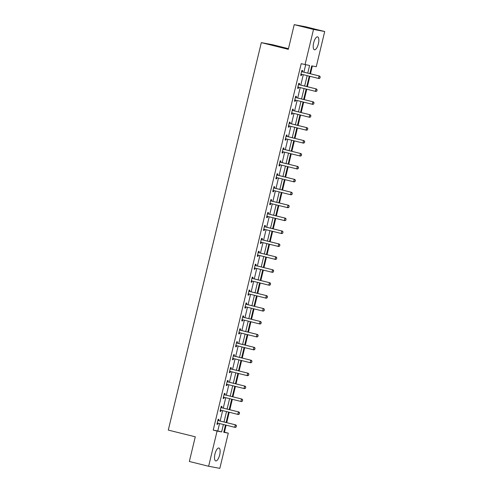 <?xml version="1.0" encoding="UTF-8"?>
<svg xmlns="http://www.w3.org/2000/svg" width="493" height="493" viewBox="0 0 493 493"><rect width="100%" height="100%" fill="white"/><g stroke="black" fill="none" stroke-linecap="round" stroke-linejoin="round"><path stroke-width="0.74" d="M214.954 454.035A6.643 2.397 -76.1 0 1 218.917 448.02A6.643 2.397 -76.1 0 1 219.675 454.91A6.643 2.397 -76.1 0 1 215.712 460.918A6.643 2.397 -76.1 0 1 214.954 454.035M313.659 42.879A6.643 2.397 -76.1 0 1 317.628 36.864A6.643 2.397 -76.1 0 1 318.386 43.754A6.643 2.397 -76.1 0 1 314.423 49.768A6.643 2.397 -76.1 0 1 313.659 42.879M288.46 48.671L272.518 44.709L261.315 42.632L168.292 430.099L195.277 436.798L189.349 461.479L208.631 466.267L217.08 431.067L221.622 431.911L223.403 424.504M261.315 42.632L288.3 49.331L294.222 24.65L305.432 26.733L324.708 31.521L316.26 66.721L311.718 65.877L309.851 73.642M223.797 432.071L224.432 432.188L226.114 425.182M226.718 422.661L229.22 412.259M229.824 409.745L232.32 399.336M232.924 396.822L235.42 386.42M236.024 383.899L238.526 373.497M239.13 370.976L241.625 360.574M242.229 358.06L244.725 347.651M245.329 345.137L247.831 334.735M248.435 332.214L250.931 321.812M251.535 319.298L254.037 308.889M254.641 306.375L257.136 295.973M257.74 293.452L260.236 283.05M260.84 280.529L263.342 270.127M263.946 267.613L266.442 257.204M267.046 254.69L269.542 244.288M270.152 241.767L272.647 231.365M273.251 228.851L275.747 218.442M276.351 215.928L278.853 205.526M279.457 203.005L281.953 192.603M282.557 190.082L285.053 179.68M285.657 177.166L288.159 166.757M288.762 164.243L291.258 153.841M291.862 151.32L294.364 140.918M294.968 138.397L297.464 127.995M298.068 125.481L300.564 115.072M301.168 112.558L303.67 102.156M304.273 99.635L306.769 89.233M307.373 86.719L309.869 76.31M310.473 73.796L312.346 65.994M224.432 432.188L228.29 433.15L219.835 468.35L208.631 466.267M307.761 73.118L309.598 65.483L301.198 63.683L213.222 430.112L217.77 430.956L219.545 423.549M220.149 421.034L222.645 410.626M223.255 408.112L225.751 397.709M226.355 395.189L228.851 384.786M229.455 382.266L231.956 371.864M232.56 369.349L235.056 358.941M235.66 356.427L238.156 346.024M238.76 343.504L241.262 333.102M241.866 330.587L244.362 320.179M244.966 317.665L247.468 307.262M248.071 304.742L250.567 294.339M251.171 291.819L253.667 281.417M254.271 278.902L256.773 268.494M257.377 265.98L259.873 255.577M260.477 253.057L262.972 242.655M263.576 240.134L266.078 229.732M266.682 227.218L269.178 216.809M269.782 214.295L272.284 203.892M272.888 201.372L275.384 190.97M275.988 188.455L278.483 178.047M279.087 175.533L281.589 165.13M282.193 162.61L284.689 152.208M285.293 149.687L287.789 139.285M288.399 136.771L290.895 126.362M291.499 123.848L293.994 113.445M294.598 110.925L297.1 100.523M297.704 98.002L300.2 87.6M300.804 85.086L303.3 74.677M303.904 72.163L305.685 64.756M302.351 71.713L302.64 70.524L301.882 70.382L300.687 75.355L301.445 75.497L301.728 74.32M299.251 84.636L299.534 83.446L298.776 83.305L297.587 88.278L298.345 88.413L298.622 87.243M296.151 97.552L296.435 96.369L295.677 96.227L294.481 101.194L295.239 101.336L295.523 100.159M293.045 110.475L293.335 109.286L292.577 109.15L291.381 114.117L292.139 114.259L292.423 113.082M289.946 123.398L290.229 122.209L289.471 122.067L288.282 127.04L289.04 127.182L289.317 126.005M286.84 136.321L287.129 135.131L286.371 134.99L285.176 139.957L285.934 140.098L286.217 138.921M283.74 149.237L284.023 148.054L283.265 147.912L282.076 152.879L282.834 153.021L283.118 151.844M280.64 162.16L280.924 160.971L280.166 160.829L278.97 165.802L279.728 165.944L280.012 164.767M277.534 175.083L277.824 173.893L277.066 173.752L275.87 178.725L276.628 178.86L276.912 177.69M274.435 188.006L274.718 186.816L273.96 186.674L272.771 191.641L273.529 191.783L273.806 190.606M271.335 200.922L271.618 199.733L270.86 199.597L269.665 204.564L270.423 204.706L270.706 203.529M268.229 213.845L268.512 212.656L267.761 212.514L266.565 217.487L267.323 217.629L267.607 216.452M265.129 226.768L265.413 225.578L264.655 225.437L263.465 230.41L264.217 230.545L264.501 229.374M262.023 239.684L262.313 238.501L261.555 238.359L260.359 243.326L261.117 243.468L261.401 242.291M258.924 252.607L259.207 251.418L258.449 251.282L257.26 256.249L258.018 256.391L258.301 255.214M255.824 265.53L256.107 264.34L255.349 264.199L254.154 269.172L254.912 269.314L255.195 268.137M252.718 278.453L253.008 277.263L252.25 277.121L251.054 282.088L251.812 282.23L252.096 281.053M249.618 291.369L249.902 290.186L249.144 290.044L247.954 295.011L248.712 295.153L248.99 293.976M246.518 304.292L246.802 303.103L246.044 302.961L244.848 307.934L245.606 308.076L245.89 306.899M243.413 317.215L243.696 316.025L242.944 315.884L241.749 320.857L242.507 320.992L242.79 319.821M240.313 330.137L240.596 328.948L239.838 328.806L238.649 333.773L239.401 333.915L239.684 332.738M237.207 343.054L237.497 341.865L236.739 341.729L235.543 346.696L236.301 346.838L236.585 345.661M234.107 355.977L234.391 354.787L233.633 354.646L232.443 359.619L233.201 359.761L233.485 358.584M231.007 368.9L231.291 367.71L230.533 367.568L229.337 372.542L230.095 372.677L230.379 371.506M227.902 381.816L228.191 380.633L227.433 380.491L226.238 385.458L226.996 385.6L227.279 384.423M224.802 394.739L225.085 393.55L224.327 393.414L223.138 398.381L223.896 398.523L224.173 397.346M221.696 407.662L221.986 406.472L221.228 406.331L220.032 411.304L220.79 411.445L221.074 410.268M218.596 420.584L218.88 419.395L218.128 419.253L216.932 424.22L217.69 424.362L217.974 423.185M294.222 24.65L313.505 29.438L324.708 31.521M213.222 430.112L217.08 431.067M305.05 64.638L313.505 29.438M224.007 421.99L226.503 411.587M227.107 409.067L229.602 398.664M230.213 396.15L232.708 385.742M233.312 383.227L235.808 372.825M236.412 370.305L238.914 359.902M239.518 357.382L242.014 346.98M242.618 344.465L245.113 334.057M245.717 331.542L248.219 321.14M248.823 318.62L251.319 308.217M251.923 305.697L254.425 295.295M255.029 292.78L257.525 282.372M258.129 279.858L260.624 269.455M261.228 266.935L263.73 256.533M264.334 254.018L266.83 243.61M267.434 241.095L269.93 230.693M270.534 228.173L273.036 217.77M273.64 215.25L276.135 204.848M276.739 202.333L279.241 191.925M279.845 189.411L282.341 179.008M282.945 176.488L285.441 166.086M286.045 163.565L288.547 153.163M289.151 150.648L291.646 140.24M292.25 137.726L294.746 127.323M295.356 124.803L297.852 114.401M298.456 111.886L300.952 101.478M301.556 98.964L304.058 88.561M304.662 86.041L307.157 75.639M225.492 425.028L223.742 432.306L228.29 433.15M309.247 76.156L306.751 86.558M306.147 89.079L303.645 99.481M303.041 102.002L300.545 112.404M299.941 114.918L297.445 125.327M296.841 127.841L294.339 138.243M293.736 140.764L291.24 151.166M290.636 153.68L288.14 164.089M287.536 166.603L285.034 177.005M284.43 179.526L281.934 189.928M281.33 192.449L278.828 202.851M278.225 205.365L275.729 215.774M275.125 218.288L272.629 228.69M272.025 231.211L269.523 241.613M268.919 244.134L266.423 254.536M265.819 257.05L263.324 267.459M262.714 269.973L260.218 280.375M259.614 282.896L257.118 293.298M256.514 295.812L254.012 306.221M253.408 308.735L250.912 319.137M250.308 321.658L247.813 332.06M247.209 334.581L244.707 344.983M244.103 347.497L241.607 357.906M241.003 360.42L238.507 370.822M237.897 373.343L235.401 383.745M234.797 386.265L232.302 396.668M231.698 399.182L229.196 409.591M228.592 412.105L226.096 422.507M217.77 430.956L221.622 431.911M300.699 75.312L301.445 75.497M297.599 88.229L298.345 88.413M294.494 101.151L295.239 101.336M291.394 114.074L292.139 114.259M288.288 126.991L289.04 127.182M285.188 139.913L285.934 140.098M282.088 152.836L282.834 153.021M278.983 165.759L279.728 165.944M275.883 178.676L276.628 178.86M272.777 191.598L273.529 191.783M269.677 204.521L270.423 204.706M266.577 217.444L267.323 217.629M263.472 230.36L264.217 230.545M260.372 243.283L261.117 243.468M257.272 256.206L258.018 256.391M254.166 269.123L254.912 269.314M251.066 282.045L251.812 282.23M247.961 294.968L248.712 295.153M244.861 307.891L245.606 308.076M241.761 320.807L242.507 320.992M238.655 333.73L239.401 333.915M235.555 346.653L236.301 346.838M232.456 359.576L233.201 359.761M229.35 372.492L230.095 372.677M226.25 385.415L226.996 385.6M223.144 398.338L223.896 398.523M220.044 411.254L220.79 411.445M216.945 424.177L217.69 424.362M319.926 78.128L320.136 76.871L319.926 78.128L319.002 78.547L301.494 74.233A0.85 0.795 -79.5 0 0 301.248 74.209L301.796 74.314A0.85 0.795 -79.5 0 0 301.796 74.314L300.921 74.388M301.617 71.491L301.864 71.651A0.85 0.795 -79.5 0 0 302.092 71.744L319.6 76.058L320.222 76.89M301.667 71.275L302.412 71.75A0.85 0.795 -79.5 0 0 302.634 71.849L319.6 76.058M319.834 78.116L318.46 78.442L319.051 75.959L320.136 76.871M298.715 87.23A0.85 0.795 -79.5 0 0 298.69 87.236L297.815 87.31M316.826 91.051L317.122 89.812L316.826 91.051L315.902 91.464L298.388 87.15A0.85 0.795 -79.5 0 0 298.148 87.132L297.852 87.156M298.511 84.408L298.764 84.568A0.85 0.795 -79.5 0 0 298.986 84.667L316.494 88.98L317.122 89.812M298.567 84.192L299.306 84.673A0.85 0.795 -79.5 0 0 299.534 84.771L316.494 88.98M316.734 91.032L315.354 91.365L315.951 88.882L317.03 89.794M295.615 100.153A0.85 0.795 -79.5 0 0 295.59 100.153L294.715 100.233M313.721 103.974L314.023 102.729L313.721 103.974L312.796 104.387L295.289 100.073A0.85 0.795 -79.5 0 0 295.048 100.054L294.752 100.079M295.412 97.331L295.658 97.491A0.85 0.795 -79.5 0 0 295.886 97.589L313.394 101.903L314.023 102.729M295.461 97.115L296.207 97.596A0.85 0.795 -79.5 0 0 296.429 97.688L313.394 101.903M313.634 103.955L312.254 104.288L312.852 101.798L313.93 102.717M310.621 116.896L310.83 115.633L310.621 116.896L309.696 117.309L292.189 112.996A0.85 0.795 -79.5 0 0 291.942 112.977L292.491 113.076A0.85 0.795 -79.5 0 0 292.491 113.076L291.616 113.15M292.312 110.253L292.559 110.414A0.85 0.795 -79.5 0 0 292.78 110.512L310.294 114.826L310.917 115.652M292.361 110.038L293.107 110.512A0.85 0.795 -79.5 0 0 293.329 110.611L310.294 114.826M310.528 116.878L309.148 117.205L309.746 114.721L310.83 115.633M289.409 125.998A0.85 0.795 -79.5 0 0 289.385 125.998L288.51 126.072M307.521 129.813L307.817 128.574L307.521 129.813L306.597 130.232L289.083 125.912A0.85 0.795 -79.5 0 0 288.843 125.894L288.547 125.918M289.206 123.176L289.459 123.336A0.85 0.795 -79.5 0 0 289.681 123.429L307.188 127.742L307.817 128.574M289.262 122.954L290.001 123.435A0.85 0.795 -79.5 0 0 290.229 123.533L307.188 127.742M307.429 129.801L306.048 130.127L306.646 127.644L307.724 128.556M286.31 138.915A0.85 0.795 -79.5 0 0 286.285 138.921L285.41 138.995M304.415 142.736L304.717 141.491L304.415 142.736L303.491 143.149L285.983 138.835A0.85 0.795 -79.5 0 0 285.737 138.816L285.447 138.841M286.106 136.093L286.353 136.253A0.85 0.795 -79.5 0 0 286.581 136.351L304.089 140.665L304.717 141.491M286.156 135.877L286.901 136.358A0.85 0.795 -79.5 0 0 287.123 136.45L304.089 140.665M304.323 142.717L302.949 143.05L303.54 140.567L304.625 141.479M301.315 155.659L301.611 154.414L301.315 155.659L300.391 156.071L282.883 151.758A0.85 0.795 -79.5 0 0 282.637 151.739L283.185 151.838A0.85 0.795 -79.5 0 0 283.185 151.838L282.304 151.918M283 149.015L283.253 149.176A0.85 0.795 -79.5 0 0 283.475 149.274L300.989 153.588L301.611 154.414M283.056 148.8L283.795 149.274A0.85 0.795 -79.5 0 0 284.023 149.373L300.989 153.588M301.223 155.64L299.843 155.973L300.44 153.483L301.519 154.395M280.104 164.761A0.85 0.795 -79.5 0 0 280.079 164.761L279.204 164.835M298.21 168.581L298.511 167.337L298.21 168.581L297.285 168.994L279.777 164.68A0.85 0.795 -79.5 0 0 279.537 164.662L279.241 164.687M279.901 161.938L280.153 162.098A0.85 0.795 -79.5 0 0 280.375 162.191L297.883 166.511L298.511 167.337M279.95 161.722L280.696 162.197A0.85 0.795 -79.5 0 0 280.918 162.296L297.883 166.511M298.123 168.563L296.743 168.889L297.341 166.406L298.419 167.318M276.998 177.677A0.85 0.795 -79.5 0 0 276.98 177.683L276.105 177.757M295.11 181.498L295.319 180.241L295.11 181.498L294.185 181.911L276.678 177.597A0.85 0.795 -79.5 0 0 276.431 177.579L276.142 177.603M276.801 174.855L277.048 175.015A0.85 0.795 -79.5 0 0 277.276 175.114L294.783 179.427L295.406 180.259M276.85 174.639L277.596 175.12A0.85 0.795 -79.5 0 0 277.818 175.218L294.783 179.427M295.017 181.486L293.643 181.812L294.235 179.329L295.319 180.241M273.898 190.6A0.85 0.795 -79.5 0 0 273.874 190.6L272.999 190.68M292.01 194.421L292.306 193.176L292.01 194.421L291.086 194.834L273.572 190.52A0.85 0.795 -79.5 0 0 273.332 190.501L273.036 190.526M273.695 187.778L273.948 187.938A0.85 0.795 -79.5 0 0 274.17 188.036L291.677 192.35L292.306 193.176M273.751 187.562L274.49 188.043A0.85 0.795 -79.5 0 0 274.718 188.135L291.677 192.35M291.918 194.402L290.537 194.735L291.135 192.252L292.213 193.164M270.799 203.523A0.85 0.795 -79.5 0 0 270.774 203.523L269.899 203.597M288.904 207.343L289.206 206.099L288.904 207.343L287.98 207.756L270.472 203.443A0.85 0.795 -79.5 0 0 270.232 203.424L269.936 203.449M270.595 200.7L270.842 200.861A0.85 0.795 -79.5 0 0 271.07 200.959L288.578 205.273L289.206 206.099M270.645 200.485L271.39 200.959A0.85 0.795 -79.5 0 0 271.612 201.058L288.578 205.273M288.818 207.325L287.437 207.658L288.035 205.168L289.114 206.08M267.693 216.445A0.85 0.795 -79.5 0 0 267.674 216.445L266.799 216.519M285.804 220.26L286.014 219.003L285.804 220.26L284.88 220.679L267.372 216.365A0.85 0.795 -79.5 0 0 267.126 216.341L266.83 216.372M267.496 213.623L267.742 213.783A0.85 0.795 -79.5 0 0 267.964 213.876L285.478 218.189L286.1 219.021M267.545 213.407L268.291 213.882A0.85 0.795 -79.5 0 0 268.512 213.98L285.478 218.189M285.712 220.248L284.332 220.574L284.929 218.091L286.014 219.003M264.593 229.362A0.85 0.795 -79.5 0 0 264.568 229.368L263.693 229.442M282.705 233.183L283 231.944L282.705 233.183L281.78 233.596L264.266 229.282A0.85 0.795 -79.5 0 0 264.026 229.263L263.73 229.288M264.39 226.54L264.642 226.7A0.85 0.795 -79.5 0 0 264.864 226.798L282.372 231.112L283 231.944M264.445 226.324L265.185 226.805A0.85 0.795 -79.5 0 0 265.413 226.897L282.372 231.112M282.612 233.164L281.232 233.497L281.83 231.014L282.908 231.926M261.493 242.285A0.85 0.795 -79.5 0 0 261.469 242.285L260.594 242.365M279.599 246.106L279.901 244.861L279.599 246.106L278.674 246.518L261.167 242.205A0.85 0.795 -79.5 0 0 260.92 242.186L260.631 242.211M261.29 239.462L261.536 239.623A0.85 0.795 -79.5 0 0 261.765 239.721L279.272 244.035L279.901 244.861M261.339 239.247L262.085 239.721A0.85 0.795 -79.5 0 0 262.307 239.82L279.272 244.035M279.506 246.087L278.132 246.42L278.724 243.93L279.808 244.848M258.387 255.208A0.85 0.795 -79.5 0 0 258.369 255.208L257.488 255.282M276.499 259.028L276.795 257.784L276.499 259.028L275.575 259.441L258.067 255.127A0.85 0.795 -79.5 0 0 257.821 255.109L257.525 255.134M258.184 252.385L258.437 252.545A0.85 0.795 -79.5 0 0 258.659 252.644L276.172 256.958L276.795 257.784M258.24 252.169L258.979 252.644A0.85 0.795 -79.5 0 0 259.207 252.743L276.172 256.958M276.407 259.01L275.026 259.336L275.624 256.853L276.702 257.765M255.288 268.13A0.85 0.795 -79.5 0 0 255.263 268.13L254.388 268.204M273.393 271.945L273.695 270.706L273.393 271.945L272.469 272.364L254.961 268.044A0.85 0.795 -79.5 0 0 254.721 268.026L254.425 268.05M255.084 265.302L255.337 265.468A0.85 0.795 -79.5 0 0 255.559 265.561L273.067 269.874L273.695 270.706M255.134 265.086L255.879 265.567A0.85 0.795 -79.5 0 0 256.101 265.665L273.067 269.874M273.307 271.933L271.926 272.259L272.524 269.776L273.603 270.688M270.293 284.868L270.589 283.623L270.293 284.868L269.369 285.281L251.861 280.967A0.85 0.795 -79.5 0 0 251.615 280.948L252.163 281.053A0.85 0.795 -79.5 0 0 252.163 281.053L251.288 281.127M251.985 278.225L252.231 278.385A0.85 0.795 -79.5 0 0 252.459 278.483L269.967 282.797L270.589 283.623M252.034 278.009L252.78 278.49A0.85 0.795 -79.5 0 0 253.001 278.582L269.967 282.797M270.201 284.849L268.827 285.182L269.418 282.699L270.503 283.611M249.082 293.97A0.85 0.795 -79.5 0 0 249.057 293.97L248.182 294.044M267.194 297.79L267.489 296.546L267.194 297.79L266.269 298.203L248.755 293.89A0.85 0.795 -79.5 0 0 248.515 293.871L248.219 293.896M248.879 291.147L249.131 291.308A0.85 0.795 -79.5 0 0 249.353 291.406L266.861 295.72L267.489 296.546M248.934 290.932L249.674 291.406A0.85 0.795 -79.5 0 0 249.902 291.505L266.861 295.72M267.101 297.772L265.721 298.105L266.319 295.615L267.397 296.527M245.982 306.892A0.85 0.795 -79.5 0 0 245.958 306.892L245.083 306.966M264.088 310.713L264.39 309.468L264.088 310.713L263.163 311.126L245.656 306.812A0.85 0.795 -79.5 0 0 245.415 306.794L245.12 306.819M245.779 304.07L246.025 304.23A0.85 0.795 -79.5 0 0 246.254 304.323L263.761 308.643L264.39 309.468M245.828 303.854L246.574 304.329A0.85 0.795 -79.5 0 0 246.796 304.428L263.761 308.643M263.995 310.695L262.621 311.021L263.219 308.538L264.297 309.45M260.988 323.63L261.198 322.373L260.988 323.63L260.064 324.043L242.556 319.729A0.85 0.795 -79.5 0 0 242.309 319.71L242.858 319.815A0.85 0.795 -79.5 0 0 242.858 319.815L241.983 319.889M242.679 316.987L242.926 317.147A0.85 0.795 -79.5 0 0 243.148 317.245L260.661 321.559L261.284 322.391M242.729 316.771L243.474 317.252A0.85 0.795 -79.5 0 0 243.696 317.35L260.661 321.559M260.896 323.611L259.515 323.944L260.113 321.461L261.198 322.373M239.777 332.732A0.85 0.795 -79.5 0 0 239.752 332.732L238.877 332.812M257.882 336.553L258.184 335.308L257.882 336.553L256.958 336.965L239.45 332.652A0.85 0.795 -79.5 0 0 239.21 332.633L238.914 332.658M239.573 329.909L239.826 330.07A0.85 0.795 -79.5 0 0 240.048 330.168L257.556 334.482L258.184 335.308M239.629 329.694L240.368 330.174A0.85 0.795 -79.5 0 0 240.596 330.267L257.556 334.482M257.796 336.534L256.415 336.867L257.013 334.383L258.092 335.295M236.671 345.655A0.85 0.795 -79.5 0 0 236.652 345.655L235.777 345.729M254.782 349.475L254.992 348.212L254.782 349.475L253.858 349.888L236.35 345.575A0.85 0.795 -79.5 0 0 236.104 345.556L235.814 345.581M236.474 342.832L236.72 342.992A0.85 0.795 -79.5 0 0 236.948 343.091L254.456 347.405L255.078 348.231M236.523 342.617L237.269 343.091A0.85 0.795 -79.5 0 0 237.49 343.19L254.456 347.405M254.69 349.457L253.316 349.79L253.907 347.3L254.992 348.212M251.683 362.392L251.978 361.153L251.683 362.392L250.758 362.811L233.244 358.497A0.85 0.795 -79.5 0 0 233.004 358.473L233.553 358.577A0.85 0.795 -79.5 0 0 233.553 358.577L232.671 358.651M233.368 355.755L233.62 355.915A0.85 0.795 -79.5 0 0 233.842 356.008L251.356 360.321L251.978 361.153M233.423 355.539L234.163 356.014A0.85 0.795 -79.5 0 0 234.391 356.112L251.356 360.321M251.59 362.38L250.21 362.706L250.808 360.223L251.886 361.135M230.471 371.494A0.85 0.795 -79.5 0 0 230.447 371.5L229.572 371.574M248.577 375.315L248.879 374.076L248.577 375.315L247.652 375.728L230.145 371.414A0.85 0.795 -79.5 0 0 229.904 371.395L229.609 371.42M230.268 368.672L230.521 368.832A0.85 0.795 -79.5 0 0 230.742 368.93L248.25 373.244L248.879 374.076M230.317 368.456L231.063 368.937A0.85 0.795 -79.5 0 0 231.285 369.029L248.25 373.244M248.49 375.296L247.11 375.629L247.708 373.146L248.786 374.058M227.365 384.417A0.85 0.795 -79.5 0 0 227.347 384.417L226.472 384.497M245.477 388.237L245.773 386.993L245.477 388.237L244.553 388.65L227.045 384.337A0.85 0.795 -79.5 0 0 226.798 384.318L226.509 384.343M227.168 381.594L227.415 381.755A0.85 0.795 -79.5 0 0 227.643 381.853L245.15 386.167L245.773 386.993M227.218 381.379L227.963 381.853A0.85 0.795 -79.5 0 0 228.185 381.952L245.15 386.167M245.385 388.219L244.004 388.552L244.602 386.062L245.687 386.98M242.377 401.16L242.673 399.915L242.377 401.16L241.453 401.573L223.939 397.259A0.85 0.795 -79.5 0 0 223.699 397.241L224.241 397.34A0.85 0.795 -79.5 0 0 224.241 397.34L223.366 397.413M224.062 394.517L224.315 394.677A0.85 0.795 -79.5 0 0 224.537 394.776L242.045 399.09L242.673 399.915M224.118 394.301L224.857 394.776A0.85 0.795 -79.5 0 0 225.085 394.875L242.045 399.09M242.285 401.142L240.904 401.468L241.502 398.985L242.581 399.897M221.166 410.262A0.85 0.795 -79.5 0 0 221.141 410.262L220.266 410.336M239.271 414.077L239.573 412.838L239.271 414.077L238.347 414.496L220.839 410.176A0.85 0.795 -79.5 0 0 220.599 410.158L220.303 410.182M220.963 407.434L221.209 407.6A0.85 0.795 -79.5 0 0 221.437 407.693L238.945 412.006L239.573 412.838M221.012 407.218L221.758 407.699A0.85 0.795 -79.5 0 0 221.979 407.797L238.945 412.006M239.179 414.065L237.805 414.391L238.402 411.908L239.481 412.82M218.06 423.179A0.85 0.795 -79.5 0 0 218.042 423.185L217.166 423.259M236.172 427L236.467 425.755L236.172 427L235.247 427.413L217.74 423.099A0.85 0.795 -79.5 0 0 217.493 423.08L217.197 423.105M217.857 420.356L218.109 420.517A0.85 0.795 -79.5 0 0 218.331 420.615L235.845 424.929L236.467 425.755M217.912 420.141L218.652 420.621A0.85 0.795 -79.5 0 0 218.88 420.714L235.845 424.929M236.079 426.981L234.699 427.314L235.297 424.83L236.375 425.742M302.092 71.744L302.634 71.849M301.864 71.651L302.412 71.75M298.148 87.132L298.69 87.236M298.986 84.667L299.534 84.771M298.764 84.568L299.306 84.673M295.048 100.054L295.59 100.153M295.886 97.589L296.429 97.688M295.658 97.491L296.207 97.596M292.78 110.512L293.329 110.611M292.559 110.414L293.107 110.512M288.843 125.894L289.385 125.998M289.681 123.429L290.229 123.533M289.459 123.336L290.001 123.435M285.737 138.816L286.285 138.921M286.581 136.351L287.123 136.45M286.353 136.253L286.901 136.358M283.475 149.274L284.023 149.373M283.253 149.176L283.795 149.274M279.537 164.662L280.079 164.761M280.375 162.191L280.918 162.296M280.153 162.098L280.696 162.197M276.431 177.579L276.98 177.683M277.276 175.114L277.818 175.218M277.048 175.015L277.596 175.12M273.332 190.501L273.874 190.6M274.17 188.036L274.718 188.135M273.948 187.938L274.49 188.043M270.232 203.424L270.774 203.523M271.07 200.959L271.612 201.058M270.842 200.861L271.39 200.959M267.126 216.341L267.674 216.445M267.964 213.876L268.512 213.98M267.742 213.783L268.291 213.882M264.026 229.263L264.568 229.368M264.864 226.798L265.413 226.897M264.642 226.7L265.185 226.805M260.92 242.186L261.469 242.285M261.765 239.721L262.307 239.82M261.536 239.623L262.085 239.721M257.821 255.109L258.369 255.208M258.659 252.644L259.207 252.743M258.437 252.545L258.979 252.644M254.721 268.026L255.263 268.13M255.559 265.561L256.101 265.665M255.337 265.468L255.879 265.567M252.459 278.483L253.001 278.582M252.231 278.385L252.78 278.49M248.515 293.871L249.057 293.97M249.353 291.406L249.902 291.505M249.131 291.308L249.674 291.406M245.415 306.794L245.958 306.892M246.254 304.323L246.796 304.428M246.025 304.23L246.574 304.329M243.148 317.245L243.696 317.35M242.926 317.147L243.474 317.252M239.21 332.633L239.752 332.732M240.048 330.168L240.596 330.267M239.826 330.07L240.368 330.174M236.104 345.556L236.652 345.655M236.948 343.091L237.49 343.19M236.72 342.992L237.269 343.091M233.842 356.008L234.391 356.112M233.62 355.915L234.163 356.014M229.904 371.395L230.447 371.5M230.742 368.93L231.285 369.029M230.521 368.832L231.063 368.937M226.798 384.318L227.347 384.417M227.643 381.853L228.185 381.952M227.415 381.755L227.963 381.853M224.537 394.776L225.085 394.875M224.315 394.677L224.857 394.776M220.599 410.158L221.141 410.262M221.437 407.693L221.979 407.797M221.209 407.6L221.758 407.699M217.493 423.08L218.042 423.185M218.331 420.615L218.88 420.714M218.109 420.517L218.652 420.621"/></g></svg>
